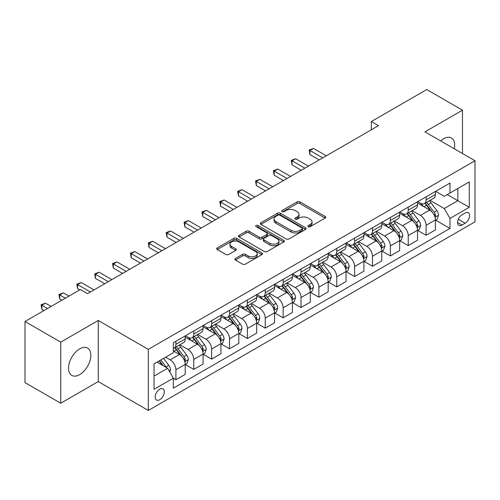 <?xml version="1.0" encoding="UTF-8"?>
<svg xmlns="http://www.w3.org/2000/svg" width="500" height="500" viewBox="0 0 500 500"><rect width="100%" height="100%" fill="white"/><g stroke="black" fill="none" stroke-linecap="round" stroke-linejoin="round"><path stroke-width="0.75" d="M308.263 226.688A1.388 0.8 0 0 0 310.231 226.688L325.138 218.075A1.988 1.144 0 0 0 325.719 217.262A1.988 1.144 0 0 0 325.138 216.456L299.881 201.869A1.988 1.144 0 0 0 297.075 201.869L282.162 210.481A1.388 0.8 0 0 0 281.756 211.05A1.388 0.8 0 0 0 282.162 211.612A1.388 0.8 0 0 0 284.125 211.612L286.056 210.5A6.35 3.669 0 0 1 295.038 210.5L297.144 211.713A6.35 3.669 0 0 1 299.006 214.306A6.35 3.669 0 0 1 297.144 216.9L295.212 218.012A1.388 0.8 0 0 0 294.806 218.581A1.388 0.8 0 0 0 295.212 219.15A1.388 0.8 0 0 0 297.181 219.15L299.106 218.038A6.35 3.669 0 0 1 308.087 218.038L310.194 219.25A6.35 3.669 0 0 1 312.056 221.844A6.35 3.669 0 0 1 310.194 224.438L308.263 225.55A1.388 0.8 0 0 0 307.856 226.119A1.388 0.8 0 0 0 308.263 226.688L308.263 225.55M79.688 374.619A15.769 9.106 120 0 0 89.987 360.725A15.769 9.106 120 0 0 87.569 348.088A15.769 9.106 120 0 0 79.688 348.869A15.769 9.106 120 0 0 69.381 362.762A15.769 9.106 120 0 0 71.8 375.4A15.769 9.106 120 0 0 79.688 374.619M454.312 148.806A15.769 9.106 120 0 0 451.431 138.012A15.769 9.106 120 0 0 443.544 138.794A15.769 9.106 120 0 0 440.644 140.912M159.75 399.712A6.469 3.738 120 0 0 163.975 394.012A6.469 3.738 120 0 0 162.987 388.825A6.469 3.738 120 0 0 159.75 389.15A6.469 3.738 120 0 0 155.525 394.85A6.469 3.738 120 0 0 156.512 400.031A6.469 3.738 120 0 0 159.75 399.712M235.469 258.425A1.988 1.144 0 0 0 234.887 259.237A1.988 1.144 0 0 0 235.469 260.044L242.55 264.137A1.988 1.144 0 0 0 245.362 264.137L261.919 254.575A1.988 1.144 0 0 0 262.5 253.769A1.988 1.144 0 0 0 261.919 252.956L236.656 238.369A1.988 1.144 0 0 0 233.85 238.369L217.294 247.931A1.988 1.144 0 0 0 216.713 248.744A1.988 1.144 0 0 0 217.294 249.55L225.85 254.494A1.988 1.144 0 0 0 228.663 254.494L235.744 250.406A1.988 1.144 0 0 0 236.325 249.594A1.988 1.144 0 0 0 235.744 248.781L231.5 246.331A5.306 3.062 0 0 1 229.944 244.163A5.306 3.062 0 0 1 233.225 241.331A5.306 3.062 0 0 1 239.013 242L255.637 251.6A5.306 3.062 0 0 1 257.194 253.769A5.306 3.062 0 0 1 253.919 256.6A5.306 3.062 0 0 1 248.131 255.931L245.362 254.331A1.988 1.144 0 0 0 242.55 254.331L235.469 258.425L235.469 260.044M98.275 320.469L60.744 342.137L25 321.5L25 382.587L60.744 403.219L98.275 381.556L148.312 410.444L148.312 349.363L98.275 320.469L98.275 381.556M462.488 153.525L462.488 110.194L424.963 131.862L475 160.75L148.312 349.363M462.488 110.194L426.75 89.556L371.344 121.544L371.344 129.794M25 321.5L80.4 289.519L87.55 293.644L378.494 125.669L371.344 121.544M286.2 238.938A1.988 1.144 0 0 0 289.006 238.938L305.562 229.381A1.988 1.144 0 0 0 306.144 228.569A1.988 1.144 0 0 0 305.562 227.756L280.306 213.175A1.988 1.144 0 0 0 277.494 213.175L260.938 222.738A1.988 1.144 0 0 0 260.356 223.544A1.988 1.144 0 0 0 260.938 224.356L286.2 238.938M256.65 226.988A1.388 0.8 0 0 1 258.062 227.181L258.062 225.531L283.744 240.356A1.988 1.144 0 0 1 284.325 241.169A1.988 1.144 0 0 1 283.744 241.975L267.181 251.537A1.988 1.144 0 0 1 264.375 251.537L239.112 236.956L239.112 235.331A1.988 1.144 0 0 0 238.531 236.144A1.988 1.144 0 0 0 239.112 236.956M239.112 235.331L246.2 231.244A1.988 1.144 0 0 1 249.006 231.244L259.25 237.156A1.988 1.144 0 0 0 262.062 237.156L266.762 234.444A1.988 1.144 0 0 0 267.344 233.631A1.988 1.144 0 0 0 266.762 232.819L256.094 226.663A1.388 0.8 0 0 1 255.688 226.1A1.388 0.8 0 0 1 256.544 225.356A1.388 0.8 0 0 1 258.062 225.531M465.138 213L461.987 214.819A6.269 3.619 120 0 0 457.894 220.338A6.269 3.619 120 0 0 458.856 225.362A6.269 3.619 120 0 0 461.987 225.05L465.138 223.238A6.269 3.619 120 0 0 469.231 217.712A6.269 3.619 120 0 0 468.269 212.688A6.269 3.619 120 0 0 465.138 213M148.312 410.444L475 221.831L475 160.75M435.613 191.331L444.263 196.325L449.981 193.025L449.981 183.038L173.331 342.756L173.331 352.744L154.031 363.888L154.031 389.312L173.331 378.169L173.331 388.156L449.981 228.438L449.981 218.45L444.263 208.544L430.044 200.338M449.981 193.025L469.281 181.881L469.281 207.306L449.981 218.45M60.744 342.137L60.744 403.219M447.262 194.594L457.844 200.7L457.844 188.487L469.281 181.881M444.263 208.544L457.844 200.7L469.281 207.306M154.031 376.106L167.613 368.263L157.031 362.156M173.331 378.25L175.906 379.738L175.906 369.75A8.088 4.669 -120 0 0 170.188 359.844L165.613 357.2M175.906 379.738L185.2 374.375L185.2 364.387A8.088 4.669 -120 0 0 179.481 354.481L173.331 350.931M185.413 364.594L193.775 369.419L193.775 359.431A8.088 4.669 -120 0 0 188.056 349.525L179.844 344.787M193.775 369.419L203.069 364.056L203.069 354.069A8.088 4.669 -120 0 0 197.35 344.162L185.2 337.144M203.281 354.275L211.65 359.1L211.65 349.113A8.088 4.669 -120 0 0 205.931 339.206L197.719 334.469M211.65 359.1L220.944 353.738L220.944 343.75A8.088 4.669 -120 0 0 215.225 333.844L203.069 326.825M221.156 343.956L229.519 348.781L229.519 338.794A8.088 4.669 -120 0 0 223.8 328.894L215.588 324.15M229.519 348.781L238.812 343.419L238.812 333.431A8.088 4.669 -120 0 0 233.094 323.525L220.944 316.506M239.025 333.638L247.394 338.469L247.394 328.481A8.088 4.669 -120 0 0 241.675 318.575L233.463 313.831M247.394 338.469L256.681 333.1L256.681 323.113A8.088 4.669 -120 0 0 250.963 313.206L238.812 306.194M256.9 323.319L265.262 328.15L265.262 318.163A8.088 4.669 -120 0 0 259.544 308.256L251.331 303.512M265.262 328.15L274.556 322.781L274.556 312.794A8.088 4.669 -120 0 0 268.837 302.887L256.681 295.875M274.769 313L283.131 317.831L283.131 307.844A8.088 4.669 -120 0 0 277.413 297.938L269.206 293.194M283.131 317.831L292.425 312.462L292.425 302.475A8.088 4.669 -120 0 0 286.706 292.569L274.556 285.556M292.644 302.681L301.006 307.512L301.006 297.525A8.088 4.669 -120 0 0 295.287 287.619L287.075 282.881M301.006 307.512L310.3 302.15L310.3 292.156A8.088 4.669 -120 0 0 304.581 282.256L292.425 275.238M310.512 292.369L318.875 297.194L318.875 287.206A8.088 4.669 -120 0 0 313.156 277.3L304.944 272.562M318.875 297.194L328.169 291.831L328.169 281.844A8.088 4.669 -120 0 0 322.45 271.938L310.3 264.919M328.381 282.05L336.75 286.875L336.75 276.887A8.088 4.669 -120 0 0 331.031 266.981L322.819 262.244M336.75 286.875L346.037 281.512L346.037 271.525A8.088 4.669 -120 0 0 340.319 261.619L328.169 254.6M346.256 271.731L354.619 276.556L354.619 266.569A8.088 4.669 -120 0 0 348.9 256.663L340.688 251.925M354.619 276.556L363.913 271.194L363.913 261.206A8.088 4.669 -120 0 0 358.194 251.3L346.037 244.281M364.125 261.413L372.488 266.244L372.488 256.25A8.088 4.669 -120 0 0 366.769 246.35L358.562 241.606M372.488 266.244L381.781 260.875L381.781 250.888A8.088 4.669 -120 0 0 376.062 240.981L363.913 233.969M382 251.094L390.363 255.925L390.363 245.938A8.088 4.669 -120 0 0 384.644 236.031L376.431 231.287M390.363 255.925L399.656 250.556L399.656 240.569A8.088 4.669 -120 0 0 393.938 230.662L381.781 223.65M399.869 240.775L408.231 245.606L408.231 235.619A8.088 4.669 -120 0 0 402.512 225.712L394.3 220.969M408.231 245.606L417.525 240.238L417.525 230.25A8.088 4.669 -120 0 0 411.806 220.344L399.656 213.331M417.738 230.456L426.106 235.287L426.106 225.3A8.088 4.669 -120 0 0 420.387 215.394L412.175 210.65M426.106 235.287L435.4 229.919L435.4 219.931A8.088 4.669 -120 0 0 429.681 210.031L417.525 203.012M417.738 201.65L420.387 203.175A8.088 4.669 -120 0 0 424.431 203.575A8.088 4.669 -120 0 0 426.106 199.875L426.106 196.819M399.869 211.969L402.512 213.494A8.088 4.669 -120 0 0 406.556 213.894A8.088 4.669 -120 0 0 408.231 210.194L408.231 207.138M382 222.288L384.644 223.812A8.088 4.669 -120 0 0 388.688 224.213A8.088 4.669 -120 0 0 390.363 220.512L390.363 217.456M364.125 232.606L366.769 234.131A8.088 4.669 -120 0 0 370.812 234.531A8.088 4.669 -120 0 0 372.488 230.831L372.488 227.775M346.256 242.919L348.9 244.45A8.088 4.669 -120 0 0 352.944 244.85A8.088 4.669 -120 0 0 354.619 241.15L354.619 238.094M328.381 253.238L331.031 254.769A8.088 4.669 -120 0 0 335.075 255.169A8.088 4.669 -120 0 0 336.75 251.462L336.75 248.412M310.512 263.556L313.156 265.087A8.088 4.669 -120 0 0 317.2 265.487A8.088 4.669 -120 0 0 318.875 261.781L318.875 258.731M292.644 273.875L295.287 275.4A8.088 4.669 -120 0 0 299.331 275.806A8.088 4.669 -120 0 0 301.006 272.1L301.006 269.044M274.769 284.194L277.413 285.719A8.088 4.669 -120 0 0 281.456 286.119A8.088 4.669 -120 0 0 283.131 282.419L283.131 279.363M256.9 294.513L259.544 296.038A8.088 4.669 -120 0 0 263.587 296.438A8.088 4.669 -120 0 0 265.262 292.738L265.262 289.681M239.025 304.831L241.675 306.356A8.088 4.669 -120 0 0 245.719 306.756A8.088 4.669 -120 0 0 247.394 303.056L247.394 300M221.156 315.15L223.8 316.675A8.088 4.669 -120 0 0 227.844 317.075A8.088 4.669 -120 0 0 229.519 313.375L229.519 310.319M203.281 325.462L205.931 326.994A8.088 4.669 -120 0 0 209.975 327.394A8.088 4.669 -120 0 0 211.65 323.688L211.65 320.637M185.413 335.781L188.056 337.312A8.088 4.669 -120 0 0 192.1 337.713A8.088 4.669 -120 0 0 193.775 334.006L193.775 330.956M435.613 220.138L449.981 228.438M424.431 203.575L433.725 198.212A8.088 4.669 -120 0 0 435.4 194.513L435.4 191.456M406.556 213.894L415.85 208.531A8.088 4.669 -120 0 0 417.525 204.825L417.525 201.775M388.688 224.213L397.981 218.85A8.088 4.669 -120 0 0 399.656 215.144L399.656 212.094M370.812 234.531L380.106 229.169A8.088 4.669 -120 0 0 381.781 225.463L381.781 222.413M352.944 244.85L362.238 239.481A8.088 4.669 -120 0 0 363.913 235.781L363.913 232.725M335.075 255.169L344.363 249.8A8.088 4.669 -120 0 0 346.037 246.1L346.037 243.044M317.2 265.487L326.494 260.119A8.088 4.669 -120 0 0 328.169 256.419L328.169 253.363M299.331 275.806L308.625 270.438A8.088 4.669 -120 0 0 310.3 266.737L310.3 263.681M281.456 286.119L290.75 280.756A8.088 4.669 -120 0 0 292.425 277.056L292.425 274M263.587 296.438L272.881 291.075A8.088 4.669 -120 0 0 274.556 287.369L274.556 284.319M245.719 306.756L255.006 301.394A8.088 4.669 -120 0 0 256.681 297.688L256.681 294.637M227.844 317.075L237.138 311.712A8.088 4.669 -120 0 0 238.812 308.006L238.812 304.95M209.975 327.394L219.269 322.025A8.088 4.669 -120 0 0 220.944 318.325L220.944 315.269M192.1 337.713L201.394 332.344A8.088 4.669 -120 0 0 203.069 328.644L203.069 325.588M173.331 348.356A8.088 4.669 -120 0 0 174.231 348.031L183.525 342.663A8.088 4.669 -120 0 0 185.2 338.963L185.2 335.906M174.231 348.031A8.088 4.669 -120 0 0 175.906 344.325L175.906 341.275M167.613 368.263L173.331 378.169M308.819 226.881L310.194 226.088A6.35 3.669 0 0 0 312.056 223.494L312.056 221.844M299.006 214.306L299.006 215.956A6.35 3.669 0 0 1 297.144 218.55L295.769 219.344M325.112 218.094L299.881 203.525A1.988 1.144 0 0 0 297.075 203.525L282.719 211.812M305.538 229.394L280.306 214.825A1.988 1.144 0 0 0 277.494 214.825L260.963 224.369M302.056 229.137A1.388 0.8 0 0 0 302.462 228.569A1.388 0.8 0 0 0 302.056 228L279.881 215.2A1.388 0.8 0 0 0 277.919 215.2L275.881 216.375A6.35 3.669 0 0 0 274.025 218.969A6.35 3.669 0 0 0 275.881 221.562L291.038 230.312A6.35 3.669 0 0 0 300.019 230.312L302.056 229.137L302.056 230.787A1.388 0.8 0 0 0 302.462 230.219L302.462 228.569M274.025 218.969L274.025 220.619A6.35 3.669 0 0 0 275.881 223.212L275.881 221.562M302.056 230.787L300.019 231.962A6.35 3.669 0 0 1 291.038 231.962L275.881 223.212M239.144 236.969L246.2 232.894L246.2 231.244M267.344 233.631L267.344 235.281A1.988 1.144 0 0 1 266.762 236.094L262.062 238.806A1.988 1.144 0 0 1 259.25 238.806L249.006 232.894A1.988 1.144 0 0 0 246.2 232.894M258.062 227.181L283.712 241.994M269.881 243.294A5.306 3.062 0 0 0 275.669 243.956A5.306 3.062 0 0 0 278.944 241.125A5.306 3.062 0 0 0 277.394 238.956L271.531 235.575A1.988 1.144 0 0 0 268.725 235.575L264.025 238.294A1.988 1.144 0 0 0 263.444 239.1A1.988 1.144 0 0 0 264.025 239.913L269.881 243.294L269.881 244.944A5.306 3.062 0 0 0 275.669 245.606A5.306 3.062 0 0 0 278.944 242.775L278.944 241.125M263.444 239.1L263.444 240.75A1.988 1.144 0 0 0 264.025 241.562L264.025 239.913M269.881 244.944L264.025 241.562M257.194 253.769L257.194 255.419A5.306 3.062 0 0 1 253.919 258.25A5.306 3.062 0 0 1 248.131 257.581L245.362 255.981A1.988 1.144 0 0 0 242.55 255.981L235.494 260.062M229.944 244.163L229.944 245.819A5.306 3.062 0 0 0 231.5 247.981L231.5 246.331M235.719 250.419L231.5 247.981M261.894 254.594L236.656 240.025A1.988 1.144 0 0 0 233.85 240.025L217.319 249.569M435.4 220.263L437.113 219.275L438.544 215.144A5.356 3.094 -120 0 0 436.831 210.581L430.988 202.787A15.469 8.931 -120 0 0 429.3 200.763M423.494 206.456A15.469 8.931 -120 0 0 420.325 203.144M434.906 216.981L435.65 215.375A5.356 3.094 -120 0 0 434.113 212.15L428.275 204.356A15.469 8.931 -120 0 0 426.587 202.331M425.144 203.162A12.837 7.412 60 0 1 427.256 205.562L432.2 212.156M326.312 155.8L313.512 148.412L309.938 150.475L309.938 154.6L319.163 159.925M424.869 203.325A15.469 8.931 60 0 1 426.556 205.344L430.444 210.531M309.938 154.6L309.156 150.019L322.738 157.863M309.156 150.019L313.512 148.412M417.525 230.581L419.244 229.594L420.669 225.463A5.356 3.094 -120 0 0 418.963 220.9L413.119 213.106A15.469 8.931 -120 0 0 411.431 211.081M405.619 216.775A15.469 8.931 -120 0 0 402.456 213.463M417.038 227.3L417.775 225.694A5.356 3.094 -120 0 0 416.244 222.469L410.4 214.669A15.469 8.931 -120 0 0 408.713 212.65M407.275 213.481A12.837 7.412 60 0 1 409.381 215.875L414.325 222.475M308.438 166.112L295.644 158.725L292.069 160.794L292.069 164.919L301.288 170.244M407 213.644A15.469 8.931 60 0 1 408.688 215.662L412.569 220.844M292.069 164.919L291.281 160.338L304.862 168.181M291.281 160.338L295.644 158.725M399.656 240.9L401.369 239.906L402.8 235.781A5.356 3.094 -120 0 0 401.087 231.219L395.25 223.419A15.469 8.931 -120 0 0 393.562 221.4M387.75 227.094A15.469 8.931 -120 0 0 384.581 223.781M399.169 237.619L399.906 236.012A5.356 3.094 -120 0 0 398.375 232.787L392.531 224.988A15.469 8.931 -120 0 0 390.844 222.969M389.406 223.8A12.837 7.412 60 0 1 391.512 226.194L396.456 232.794M290.569 176.431L277.775 169.044L274.2 171.112L274.2 175.238L283.419 180.562M389.125 223.956A15.469 8.931 60 0 1 390.812 225.981L394.7 231.163M274.2 175.238L273.412 170.656L286.994 178.494M273.412 170.656L277.775 169.044M381.781 251.219L383.5 250.225L384.925 246.1A5.356 3.094 -120 0 0 383.219 241.537L377.375 233.738A15.469 8.931 -120 0 0 375.688 231.719M369.881 237.413A15.469 8.931 -120 0 0 366.712 234.094M381.294 247.938L382.038 246.331A5.356 3.094 -120 0 0 380.5 243.106L374.663 235.306A15.469 8.931 -120 0 0 372.975 233.287M371.531 234.119A12.837 7.412 60 0 1 373.638 236.513L378.581 243.113M272.694 186.75L259.9 179.363L256.325 181.425L256.325 185.556L265.55 190.881M371.256 234.275A15.469 8.931 60 0 1 372.944 236.3L376.825 241.481M256.325 185.556L255.538 180.975L269.119 188.812M255.538 180.975L259.9 179.363M363.913 261.537L365.625 260.544L367.056 256.419A5.356 3.094 -120 0 0 365.344 251.856L359.506 244.056A15.469 8.931 -120 0 0 357.819 242.037M352.006 247.731A15.469 8.931 -120 0 0 348.844 244.412M363.425 258.256L364.162 256.644A5.356 3.094 -120 0 0 362.631 253.425L356.788 245.625A15.469 8.931 -120 0 0 355.1 243.606M353.663 244.438A12.837 7.412 60 0 1 355.769 246.831L360.712 253.431M254.825 197.069L242.031 189.681L238.456 191.744L238.456 195.875L247.675 201.194M353.387 244.594A15.469 8.931 60 0 1 355.075 246.619L358.956 251.8M238.456 195.875L237.669 191.294L251.25 199.131M237.669 191.294L242.031 189.681M346.037 271.856L347.756 270.863L349.188 266.737A5.356 3.094 -120 0 0 347.475 262.175L341.631 254.375A15.469 8.931 -120 0 0 339.944 252.356M334.137 258.044A15.469 8.931 -120 0 0 330.969 254.731M345.55 268.569L346.294 266.962A5.356 3.094 -120 0 0 344.756 263.744L338.919 255.944A15.469 8.931 -120 0 0 337.231 253.925M335.788 254.75A12.837 7.412 60 0 1 337.9 257.15L342.844 263.75M236.956 207.387L224.156 200L220.581 202.062L220.581 206.188L229.806 211.513M335.513 254.913A15.469 8.931 60 0 1 337.2 256.931L341.087 262.119M220.581 206.188L219.8 201.606L233.381 209.45M219.8 201.606L224.156 200M328.169 282.169L329.888 281.181L331.312 277.056A5.356 3.094 -120 0 0 329.606 272.494L323.762 264.694A15.469 8.931 -120 0 0 322.075 262.669M316.262 268.363A15.469 8.931 -120 0 0 313.1 265.05M327.681 278.888L328.419 277.281A5.356 3.094 -120 0 0 326.887 274.056L321.044 266.262A15.469 8.931 -120 0 0 319.356 264.237M317.919 265.069A12.837 7.412 60 0 1 320.025 267.469L324.969 274.069M219.081 217.706L206.287 210.319L202.712 212.381L202.712 216.506L211.931 221.831M317.644 265.231A15.469 8.931 60 0 1 319.331 267.25L323.212 272.438M202.712 216.506L201.925 211.925L215.506 219.769M201.925 211.925L206.287 210.319M310.3 292.488L312.013 291.5L313.444 287.369A5.356 3.094 -120 0 0 311.731 282.806L305.894 275.012A15.469 8.931 -120 0 0 304.206 272.987M298.394 278.681A15.469 8.931 -120 0 0 295.225 275.369M309.812 289.206L310.55 287.6A5.356 3.094 -120 0 0 309.019 284.375L303.175 276.581A15.469 8.931 -120 0 0 301.488 274.556M300.05 275.387A12.837 7.412 60 0 1 302.156 277.787L307.1 284.381M201.213 228.025L188.412 220.637L184.844 222.7L184.844 226.825L194.062 232.15M299.769 275.55A15.469 8.931 60 0 1 301.456 277.569L305.344 282.756M184.844 226.825L184.056 222.244L197.638 230.087M184.056 222.244L188.412 220.637M292.425 302.806L294.144 301.819L295.569 297.688A5.356 3.094 -120 0 0 293.863 293.125L288.019 285.331A15.469 8.931 -120 0 0 286.331 283.306M280.525 289A15.469 8.931 -120 0 0 277.356 285.688M291.938 299.525L292.681 297.919A5.356 3.094 -120 0 0 291.144 294.694L285.306 286.9A15.469 8.931 -120 0 0 283.612 284.875M282.175 285.706A12.837 7.412 60 0 1 284.281 288.1L289.225 294.7M183.337 238.344L170.544 230.956L166.969 233.019L166.969 237.144L176.194 242.469M281.9 285.869A15.469 8.931 60 0 1 283.587 287.887L287.469 293.069M166.969 237.144L166.181 232.562L179.762 240.406M166.181 232.562L170.544 230.956M274.556 313.125L276.269 312.137L277.7 308.006A5.356 3.094 -120 0 0 275.988 303.444L270.15 295.644A15.469 8.931 -120 0 0 268.463 293.625M262.65 299.319A15.469 8.931 -120 0 0 259.481 296.006M274.069 309.844L274.806 308.238A5.356 3.094 -120 0 0 273.275 305.012L267.431 297.213A15.469 8.931 -120 0 0 265.744 295.194M264.306 296.025A12.837 7.412 60 0 1 266.413 298.419L271.356 305.019M165.469 248.656L152.675 241.269L149.1 243.337L149.1 247.463L158.319 252.787M264.031 296.181A15.469 8.931 60 0 1 265.719 298.206L269.6 303.387M149.1 247.463L148.312 242.881L161.894 250.725M148.312 242.881L152.675 241.269M256.681 323.444L258.4 322.45L259.831 318.325A5.356 3.094 -120 0 0 258.119 313.762L252.275 305.963A15.469 8.931 -120 0 0 250.588 303.944M244.781 309.637A15.469 8.931 -120 0 0 241.612 306.325M256.194 320.163L256.938 318.556A5.356 3.094 -120 0 0 255.4 315.331L249.562 307.531A15.469 8.931 -120 0 0 247.875 305.512M246.431 306.344A12.837 7.412 60 0 1 248.544 308.738L253.487 315.338M147.594 258.975L134.8 251.588L131.225 253.65L131.225 257.781L140.45 263.106M246.156 306.5A15.469 8.931 60 0 1 247.844 308.525L251.731 313.706M131.225 257.781L130.444 253.2L144.025 261.038M130.444 253.2L134.8 251.588M238.812 333.762L240.531 332.769L241.956 328.644A5.356 3.094 -120 0 0 240.25 324.081L234.406 316.281A15.469 8.931 -120 0 0 232.719 314.262M226.906 319.956A15.469 8.931 -120 0 0 223.744 316.637M238.325 330.481L239.062 328.869A5.356 3.094 -120 0 0 237.531 325.65L231.688 317.85A15.469 8.931 -120 0 0 230 315.831M228.562 316.663A12.837 7.412 60 0 1 230.669 319.056L235.613 325.656M129.725 269.294L116.931 261.906L113.356 263.969L113.356 268.1L122.575 273.419M228.287 316.819A15.469 8.931 60 0 1 229.975 318.844L233.856 324.025M113.356 268.1L112.569 263.519L126.15 271.356M112.569 263.519L116.931 261.906M220.944 344.081L222.656 343.088L224.088 338.963A5.356 3.094 -120 0 0 222.375 334.4L216.537 326.6A15.469 8.931 -120 0 0 214.844 324.581M209.037 330.275A15.469 8.931 -120 0 0 205.869 326.956M220.45 340.8L221.194 339.188A5.356 3.094 -120 0 0 219.662 335.969L213.819 328.169A15.469 8.931 -120 0 0 212.131 326.15M210.694 326.981A12.837 7.412 60 0 1 212.8 329.375L217.744 335.975M111.856 279.613L99.056 272.225L95.487 274.288L95.487 278.419L104.706 283.738M210.413 327.137A15.469 8.931 60 0 1 212.1 329.156L215.987 334.344M95.487 278.419L94.7 273.837L108.281 281.675M94.7 273.837L99.056 272.225M203.069 354.4L204.788 353.406L206.213 349.281A5.356 3.094 -120 0 0 204.506 344.719L198.663 336.919A15.469 8.931 -120 0 0 196.975 334.9M191.163 340.588A15.469 8.931 -120 0 0 188 337.275M202.581 351.112L203.325 349.506A5.356 3.094 -120 0 0 201.788 346.287L195.944 338.488A15.469 8.931 -120 0 0 194.256 336.463M192.819 337.294A12.837 7.412 60 0 1 194.925 339.694L199.869 346.294M93.981 289.931L81.188 282.544L77.613 284.606L77.613 288.731L79.688 289.931M192.544 337.456A15.469 8.931 60 0 1 194.231 339.475L198.113 344.663M77.613 288.731L76.825 284.15L90.406 291.994M76.825 284.15L81.188 282.544M185.2 364.712L186.912 363.725L188.344 359.594A5.356 3.094 -120 0 0 186.631 355.031L180.794 347.238A15.469 8.931 -120 0 0 179.106 345.213M184.713 361.431L185.45 359.825A5.356 3.094 -120 0 0 183.919 356.6L178.075 348.806A15.469 8.931 -120 0 0 176.388 346.781M174.95 347.612A12.837 7.412 60 0 1 177.056 350.012L182 356.613M68.963 296.119L63.319 292.863L59.744 294.925L59.744 299.05L61.812 300.25M174.675 347.775A15.469 8.931 60 0 1 176.363 349.794L180.244 354.981M59.744 299.05L58.956 294.469L65.388 298.188M58.956 294.469L63.319 292.863M169.756 371.981L170.475 369.913A5.356 3.094 -120 0 0 168.762 365.35L163.55 358.394M51.094 306.438L45.444 303.181L41.869 305.244L41.869 309.369L43.944 310.569M166.531 367.638A5.356 3.094 -120 0 0 166.044 366.919L160.831 359.963M159.488 360.737L163.238 365.737M159.119 360.95L162.294 365.194M41.869 309.369L41.081 304.788L47.519 308.5M41.081 304.788L45.444 303.181M170.188 359.844L179.481 354.481M188.056 349.525L197.35 344.162M205.931 339.206L215.225 333.844M223.8 328.894L233.094 323.525M241.675 318.575L250.963 313.206M259.544 308.256L268.837 302.887M277.413 297.938L286.706 292.569M295.287 287.619L304.581 282.256M313.156 277.3L322.45 271.938M331.031 266.981L340.319 261.619M348.9 256.663L358.194 251.3M366.769 246.35L376.062 240.981M384.644 236.031L393.938 230.662M402.512 225.712L411.806 220.344M420.387 215.394L429.681 210.031M426.106 199.875L435.4 194.513M426.106 225.3L435.4 219.931M408.231 235.619L417.525 230.25M408.231 210.194L417.525 204.825M390.363 245.938L399.656 240.569M390.363 220.512L399.656 215.144M372.488 256.25L381.781 250.888M372.488 230.831L381.781 225.463M354.619 266.569L363.913 261.206M354.619 241.15L363.913 235.781M336.75 276.887L346.037 271.525M336.75 251.462L346.037 246.1M318.875 287.206L328.169 281.844M318.875 261.781L328.169 256.419M301.006 297.525L310.3 292.156M301.006 272.1L310.3 266.737M283.131 307.844L292.425 302.475M283.131 282.419L292.425 277.056M265.262 318.163L274.556 312.794M265.262 292.738L274.556 287.369M247.394 328.481L256.681 323.113M247.394 303.056L256.681 297.688M229.519 338.794L238.812 333.431M229.519 313.375L238.812 308.006M211.65 349.113L220.944 343.75M211.65 323.688L220.944 318.325M193.775 359.431L203.069 354.069M193.775 334.006L203.069 328.644M175.906 369.75L185.2 364.387M175.906 344.325L185.2 338.963M458.281 219.275L465.138 223.238M457.556 222.494L461.987 225.05M310.194 226.088L310.194 224.438M295.212 219.15L295.212 218.012M297.144 218.55L297.144 216.9M282.162 211.612L282.162 210.481M297.075 203.525L297.075 201.869M299.881 203.525L299.881 201.869M325.138 218.075L325.138 216.456M260.938 224.356L260.938 222.738M277.494 214.825L277.494 213.175M280.306 214.825L280.306 213.175M305.562 229.381L305.562 227.756M291.038 231.962L291.038 230.312M300.019 231.962L300.019 230.312M249.006 232.894L249.006 231.244M259.25 238.806L259.25 237.156M262.062 238.806L262.062 237.156M266.762 236.094L266.762 234.444M283.744 241.975L283.744 240.356M242.55 255.981L242.55 254.331M245.362 255.981L245.362 254.331M248.131 257.581L248.131 255.931M235.744 250.406L235.744 248.781M217.294 249.55L217.294 247.931M233.85 240.025L233.85 238.369M236.656 240.025L236.656 238.369M261.919 254.575L261.919 252.956M435 217.275L438.506 215.25M428.275 204.356L430.988 202.787M424.062 206.788L426.556 205.344M434.113 212.15L436.831 210.581M433.694 214.244L435.65 215.375M417.125 227.594L420.637 225.569M410.4 214.669L413.119 213.106M406.188 217.106L408.688 215.662M416.244 222.469L418.963 220.9M415.819 224.562L417.775 225.694M399.256 237.913L402.762 235.888M392.531 224.988L395.25 223.419M388.319 227.419L390.812 225.981M398.375 232.787L401.087 231.219M397.95 234.881L399.906 236.012M381.381 248.231L384.894 246.206M374.663 235.306L377.375 233.738M370.45 237.738L372.944 236.3M380.5 243.106L383.219 241.537M380.075 245.2L382.038 246.331M363.512 258.55L367.019 256.519M356.788 245.625L359.506 244.056M352.575 248.056L355.075 246.619M362.631 253.425L365.344 251.856M362.206 255.512L364.162 256.644M345.637 268.863L349.15 266.837M338.919 255.944L341.631 254.375M334.706 258.375L337.2 256.931M344.756 263.744L347.475 262.175M344.338 265.831L346.294 266.962M327.769 279.181L331.281 277.156M321.044 266.262L323.762 264.694M316.831 268.694L319.331 267.25M326.887 274.056L329.606 272.494M326.463 276.15L328.419 277.281M309.9 289.5L313.406 287.475M303.175 276.581L305.894 275.012M298.962 279.012L301.456 277.569M309.019 284.375L311.731 282.806M308.594 286.469L310.55 287.6M292.025 299.819L295.538 297.794M285.306 286.9L288.019 285.331M281.094 289.331L283.587 287.887M291.144 294.694L293.863 293.125M290.719 296.788L292.681 297.919M274.156 310.138L277.663 308.113M267.431 297.213L270.15 295.644M263.219 299.644L265.719 298.206M273.275 305.012L275.988 303.444M272.85 307.106L274.806 308.238M256.281 320.456L259.794 318.431M249.562 307.531L252.275 305.963M245.35 309.962L247.844 308.525M255.4 315.331L258.119 313.762M254.975 317.425L256.938 318.556M238.412 330.775L241.925 328.744M231.688 317.85L234.406 316.281M227.475 320.281L229.975 318.844M237.531 325.65L240.25 324.081M237.106 327.744L239.062 328.869M220.544 341.094L224.05 339.062M213.819 328.169L216.537 326.6M209.606 330.6L212.1 329.156M219.662 335.969L222.375 334.4M219.237 338.056L221.194 339.188M202.669 351.406L206.181 349.381M195.944 338.488L198.663 336.919M191.731 340.919L194.231 339.475M201.788 346.287L204.506 344.719M201.363 348.375L203.325 349.506M184.8 361.725L188.306 359.7M178.075 348.806L180.794 347.238M173.863 351.238L176.363 349.794M183.919 356.6L186.631 355.031M183.494 358.694L185.45 359.825M169.081 370.8L170.438 370.019M166.044 366.919L168.762 365.35"/></g></svg>
